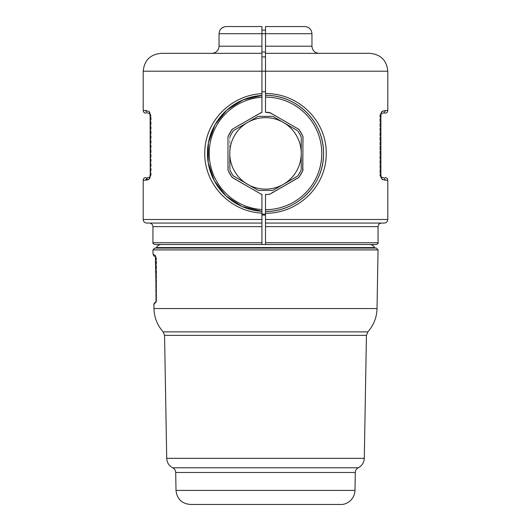 <?xml version="1.0" encoding="UTF-8"?>
<svg xmlns="http://www.w3.org/2000/svg" width="531" height="531" viewBox="0 0 531 531"><rect width="100%" height="100%" fill="white"/><g stroke="black" fill="none" stroke-linecap="round" stroke-linejoin="round"><path stroke-width="0.4" stroke-dasharray="2.65 1.99" d="M229.936 170.132L233.222 175.821A39.301 39.301 0 0 1 229.936 170.132L233.799 176.352L258.192 190.437L272.808 190.437L282.638 184.761A35.73 35.73 0 0 0 283.368 122.449A35.73 35.73 0 0 0 248.369 122.037L258.192 116.355L272.808 116.355L297.201 130.44M233.222 130.971L229.936 136.653A39.301 39.301 0 0 1 233.222 130.971L229.77 137.416L229.77 153.393A35.73 35.73 0 0 1 247.632 122.449L258.192 116.355M248.362 122.03L247.632 122.449L248.362 122.03A35.73 35.73 0 0 0 247.632 122.449M229.936 136.653L229.77 153.393A35.73 35.73 0 0 0 282.631 184.748L272.808 190.437M297.778 175.821L297.201 176.352L297.778 175.821A39.301 39.301 0 0 0 301.064 170.132L297.778 175.821L301.064 170.132M301.23 169.376L301.23 137.416M301.064 136.653A39.301 39.301 0 0 0 297.778 130.971L301.064 136.653L297.778 130.971M247.632 184.337L233.799 176.352L247.632 184.337M233.222 175.821L233.799 176.352M227.985 169.376L227.985 137.416L228.323 170.896A3.571 3.571 0 0 1 227.985 169.376L227.985 137.416A3.571 3.571 0 0 1 228.323 135.896A41.093 41.093 0 0 1 231.755 129.949A3.571 3.571 0 0 1 232.903 128.894L261.929 112.459L261.929 97.233L261.929 112.459A3.571 3.571 0 0 0 260.582 112.911L232.903 128.894L260.582 112.911M232.903 177.898A3.571 3.571 0 0 1 231.755 176.843L260.582 193.875A3.571 3.571 0 0 0 261.929 194.326L261.929 215.028L265.5 215.028L265.5 244.506L154.733 244.506M227.985 137.416L228.323 135.896L231.755 129.949L232.903 128.894M231.755 176.843A41.093 41.093 0 0 1 228.323 170.896L231.755 176.843M147.671 177.646L150.107 176.962L150.645 174.832L151.162 174.832L150.107 176.962L151.162 174.832L151.162 115.877L150.107 113.747L150.645 115.877L149.782 113.442M150.094 176.976L150.127 115.877L150.645 115.877L150.645 174.832L149.782 177.268M148.341 179.611L149.184 179.093L151.162 174.832L151.162 115.877L150.645 115.877L151.162 115.877L149.184 111.616L145.859 110.514L143.211 110.514M149.184 179.093L149.55 178.642M149.948 177.626L150.061 177.148M150.28 115.877L149.682 112.333M150.28 174.832L151.162 174.832L149.822 177.155M146.005 180.188L147.127 180.049M149.822 113.554L148.481 113.196M145.886 110.893L145.859 110.514M250.114 209.38A58.065 58.065 0 0 0 259.062 211.099M219.051 46.204L261.929 46.204L261.929 56.923L265.5 56.923L265.5 91.757L261.929 91.757L265.5 91.757L261.929 91.757L261.929 95.441A58.065 58.065 0 0 0 207.435 153.393A58.065 58.065 0 0 0 261.929 211.345L241.89 206.44M261.929 95.441L261.929 97.233A56.279 56.279 0 0 0 209.221 153.393A56.279 56.279 0 0 0 261.929 209.559L261.929 213.137C230.381 211.597 204.515 184.894 204.76 153.393C204.515 121.898 230.374 95.195 261.929 93.648L261.929 95.441A58.065 58.065 0 0 0 207.435 153.393A58.065 58.065 0 0 0 261.929 211.345L261.929 244.506L369.722 244.506L215.533 244.506M265.5 26.55L265.5 33.699L261.929 33.699L265.5 33.699L265.5 30.121L265.5 56.923L265.5 52.111L261.929 51.892L261.929 30.121L261.929 33.699L265.5 33.699L265.5 53.346L319.098 53.346L265.5 53.346L265.5 112.306A41.093 41.093 0 0 1 268.932 112.446L265.5 112.306L265.5 97.12A56.279 56.279 0 0 1 321.779 153.393A56.279 56.279 0 0 1 265.5 209.672L265.5 194.485L265.5 215.028L261.929 215.028L261.929 244.506L261.929 242.72L152.948 242.72M143.211 71.214L261.929 71.214L261.929 93.648M261.929 213.137L261.929 223.066L146.782 223.066M260.582 193.875L261.929 194.326M265.5 194.485L268.932 194.339A3.571 3.571 0 0 0 270.418 193.875L298.097 177.898L268.932 194.339A41.093 41.093 0 0 1 265.5 194.485L265.5 211.457C297.015 211.776 323.877 185.153 323.565 153.393C323.87 121.632 297.021 95.009 265.5 95.334A58.065 58.065 0 0 1 323.565 153.393A58.065 58.065 0 0 1 265.5 211.457L265.5 211.69M161.079 53.346L261.929 53.346L211.902 53.346L261.929 53.346L261.929 71.214L261.929 46.204M226.199 26.55L261.929 26.55L261.929 33.699L219.051 33.699M265.5 212.347L265.5 244.506L376.267 244.506M152.948 226.644L261.929 226.644L261.929 223.066M261.929 91.757L261.929 112.459M265.5 56.923L261.929 56.923L265.5 56.923L265.5 97.12M265.5 30.121L261.929 30.121M265.5 215.028L261.929 215.028M381.238 177.314L379.838 174.832L379.838 115.877L381.862 111.583M380.906 176.976L380.355 174.832L380.893 176.962A2.682 2.682 0 0 1 379.838 174.832L379.838 115.877A2.682 2.682 0 0 1 380.893 113.747L380.355 115.877L380.893 113.747L380.873 115.877L379.838 115.877L380.72 115.877L380.979 177.327M381.782 177.407L382.519 177.513M381.218 177.268L381.816 179.093M383.057 179.79L387.789 180.195M381.782 113.302L381.218 113.442M382.519 113.196C385.957 113.196 385.957 113.196 382.519 113.196M387.789 110.514L383.097 110.906M265.5 93.542C298.475 93.217 326.558 120.656 326.24 153.393C326.565 186.135 298.468 213.575 265.5 213.243L265.5 219.495L387.789 219.495M298.097 177.898A3.571 3.571 0 0 0 299.245 176.843L270.418 193.875M302.677 170.896A41.093 41.093 0 0 1 299.245 176.843L302.677 170.896A3.571 3.571 0 0 0 303.015 169.376L302.677 170.896M303.015 169.376L303.015 137.416A3.571 3.571 0 0 0 302.677 135.896L303.015 169.376L303.015 137.416M298.097 128.894L299.245 129.949A41.093 41.093 0 0 1 302.677 135.896L299.245 129.949A3.571 3.571 0 0 0 298.097 128.894L270.418 112.911A3.571 3.571 0 0 0 268.932 112.446L298.097 128.894L270.418 112.911M265.5 209.672L265.5 213.243M265.5 244.506L265.5 223.066L381.623 223.066L265.5 223.066L265.5 219.495M265.5 223.066L384.218 223.066M265.5 53.346L369.921 53.346M265.5 52.111L265.5 33.699L311.949 33.699M265.5 91.757L265.5 112.306M190.304 504.45L340.696 504.45M155.676 258.763L155.391 256.354L156.101 258.736L155.736 258.77L156.519 258.756L156.519 299.935L156.519 258.756A2.682 2.682 -85 0 0 155.769 256.891L156.519 299.935A2.682 2.682 85 0 1 156.26 301.084L156.101 258.736L155.736 258.77L156.32 300.904M155.736 258.77L155.523 256.413M155.138 255.172L155.059 255.072C152.331 253.221 152.331 253.221 155.059 255.072L155.57 256.659M156.054 302.285C153.194 305.584 153.194 305.584 156.054 302.285L156.2 301.236M156.346 299.935L156.519 299.935A2.682 2.682 0 0 1 156.26 301.084L156.273 298.88M156.101 258.736L156.519 258.756A2.682 2.682 0 0 0 155.769 256.891A2.682 2.682 0 0 1 156.519 258.756A2.682 2.682 0 0 0 155.769 256.891L155.391 256.354M156.406 299.915L156.26 301.084A2.682 2.682 0 0 0 156.519 299.935A2.682 2.682 0 0 1 156.26 301.084A2.682 2.682 0 0 0 156.519 299.935M154.733 248.083L376.267 248.083M212.825 248.083L375.371 248.083L212.825 248.083M265.5 214.139L261.929 214.139M150.645 174.832L150.645 115.877L150.127 115.877L150.127 174.832L150.645 174.832M145.859 180.195L143.211 180.195M143.211 219.495L261.929 219.495M261.929 71.214L387.789 71.214M380.355 174.832L379.838 174.832L380.355 174.832L380.355 115.877L380.355 174.832L380.72 174.832M265.5 226.644L378.052 226.644M265.5 242.72L378.052 242.72M265.5 95.334A58.065 58.065 0 0 1 323.565 153.393A58.065 58.065 0 0 1 265.5 211.457M265.5 46.204L311.949 46.204M176.013 490.405L354.987 490.405M355.299 472.49L175.701 472.49M172.701 467.771L358.299 467.771M166.707 458.339L364.293 458.339M366.436 335.38L164.564 335.38M163.176 331.875L367.824 331.875M153.97 308.551L377.03 308.551M378.052 249.902L152.948 249.902M156.433 247.572L374.567 247.572M149.901 113.82L151.162 115.877M149.961 177.069L149.968 176.604M150.12 115.599L149.961 114.072M381.052 177.075L379.838 174.832L381.039 177.069M381.032 176.604L380.88 175.15M379.838 115.877L381.251 113.368M155.935 276.02L156.22 295.037"/><path stroke-width="0.8" d="M229.936 170.132L229.77 153.393A35.73 35.73 0 0 0 283.368 184.337A35.73 35.73 0 0 0 283.368 122.449A35.73 35.73 0 0 0 229.77 153.393L229.936 170.132A39.301 39.301 0 0 0 233.222 175.821L258.192 190.437L272.808 190.437L297.201 176.352L272.808 190.437M233.222 175.821L233.799 176.352M247.632 122.449L233.799 130.44L258.192 116.355L272.808 116.355L297.201 130.44M233.222 130.971L233.799 130.44L233.222 130.971A39.301 39.301 0 0 0 229.936 136.653M301.064 136.653L301.23 137.416L301.064 136.653A39.301 39.301 0 0 0 297.778 130.971M301.23 169.376L301.23 137.416M297.778 175.821L297.201 176.352L297.778 175.821A39.301 39.301 0 0 0 301.064 170.132M248.362 122.03L258.192 116.355M227.985 169.376L227.985 137.416A3.571 3.571 0 0 1 228.323 135.896A41.093 41.093 0 0 1 231.755 129.949A3.571 3.571 0 0 1 232.903 128.894L260.582 112.911A3.571 3.571 0 0 1 261.929 112.459L261.929 97.233A56.279 56.279 0 0 0 209.221 153.393A56.279 56.279 0 0 0 261.929 209.559L261.929 194.326A3.571 3.571 0 0 1 260.582 193.875L232.903 177.898A3.571 3.571 0 0 1 231.755 176.843A41.093 41.093 0 0 1 228.323 170.896A3.571 3.571 0 0 1 227.985 169.376L228.323 170.896L231.755 176.843L232.903 177.898M227.985 137.416L228.323 135.896L231.755 129.949L232.903 128.894M149.184 179.093L145.859 180.195C146.018 178.562 146.888 177.673 148.481 177.513C145.043 177.513 145.043 177.513 148.481 177.513L150.107 176.962L149.184 179.093L150.28 174.832L150.12 115.599M149.098 113.269L150.107 113.747L149.184 111.616L150.127 115.877L149.961 113.641M149.55 178.642L149.948 177.626M149.682 112.333L149.184 111.616L145.859 110.514C146.018 112.147 146.888 113.037 148.481 113.196C146.888 113.037 146.018 112.147 145.859 110.514L143.211 110.514C143.37 112.147 144.266 113.037 145.892 113.196M147.671 177.646L146.005 180.188M148.481 177.513L149.072 177.447M147.127 180.049L148.341 179.611M148.481 113.196C145.043 113.196 145.043 113.196 148.481 113.196M260.582 193.875L261.929 194.326M260.582 112.911L261.929 112.459M259.062 211.099A58.065 58.065 0 0 0 261.929 211.345L261.929 209.559L261.929 211.345L241.89 206.44L225.994 195.946L214.378 180.925L208.172 162.586L208.384 142.945L214.982 124.772L226.91 110.017L243.039 99.855L261.929 95.441A58.065 58.065 0 0 0 250.114 209.38M261.929 213.137L261.929 211.345C254.9 210.893 248.223 209.26 241.89 206.44L225.994 195.946L214.378 180.925L208.172 162.586L208.384 142.945L214.982 124.772L226.91 110.017L243.039 99.855L261.929 95.441L261.929 97.233L261.929 93.648C230.374 95.195 204.515 121.898 204.76 153.393C204.515 184.894 230.381 211.597 261.929 213.137L261.929 223.066L146.782 223.066C144.611 222.861 143.423 221.666 143.211 219.495L261.929 219.495M265.5 56.923L261.929 56.923L261.929 93.648M265.5 112.306A41.093 41.093 0 0 1 268.932 112.446A3.571 3.571 0 0 1 270.418 112.911L265.5 112.306L265.5 97.12A56.279 56.279 0 0 1 321.779 153.393A56.279 56.279 0 0 1 265.5 209.672L265.5 194.485A41.093 41.093 0 0 0 268.932 194.339L265.5 194.485M382.519 177.513L380.893 176.962L381.816 179.093L385.141 180.195A2.682 2.622 -90 0 0 382.519 177.513C385.957 177.513 385.957 177.513 382.519 177.513A2.682 2.622 90 0 1 385.141 180.195L387.789 180.195L387.789 219.495L265.5 219.495L265.5 213.243C298.468 213.575 326.565 186.135 326.24 153.393C326.558 120.656 298.475 93.217 265.5 93.542L265.5 71.214L387.789 71.214C386.727 60.361 380.773 54.408 369.921 53.346L265.5 53.346L265.5 71.214L261.929 71.214L261.929 53.346L161.079 53.346C150.227 54.408 144.273 60.361 143.211 71.214L143.211 110.514M265.5 26.55L304.801 26.55L265.5 26.55L265.5 33.699L219.051 33.699C219.476 29.358 221.858 26.975 226.199 26.55L261.929 26.55L261.929 53.346L261.929 51.892L265.5 52.111M387.789 219.495C387.577 221.666 386.389 222.861 384.218 223.066L265.5 223.066L265.5 226.644L378.052 226.644L378.052 242.72C378.563 243.092 377.966 243.689 376.267 244.506L154.733 244.506C153.041 243.676 152.443 243.085 152.948 242.72L261.929 242.72L261.929 244.506L215.533 244.506M152.948 242.72L152.948 226.644L261.929 226.644L261.929 242.72L261.929 223.066M265.5 91.757L261.929 91.757M261.929 30.121L265.5 30.121L261.929 30.121M265.5 215.028L261.929 215.028M380.906 176.976L381.782 177.407M380.979 177.327L381.816 179.093L383.057 179.79M380.355 115.877L380.72 115.877L381.816 111.616L380.986 113.349M380.973 113.402L381.782 113.302M380.873 115.877L380.873 174.832L380.873 115.877L381.251 113.368L380.893 113.747L381.816 111.616L385.141 110.514A2.682 2.622 90 0 1 382.519 113.196A2.682 2.622 -90 0 0 385.141 110.514L387.789 110.514C387.63 112.147 386.734 113.037 385.108 113.196M383.097 110.906L381.862 111.583M381.816 179.093L380.72 174.832L380.72 115.877M265.5 219.495L265.5 223.066M265.5 226.644L265.5 244.506M304.801 26.55C309.142 26.975 311.524 29.358 311.949 33.699L265.5 33.699L265.5 53.346M265.5 213.243L265.5 211.457C297.015 211.776 323.877 185.153 323.565 153.393C323.87 121.632 297.021 95.009 265.5 95.334L265.5 97.12M265.5 93.542L265.5 95.334A58.065 58.065 0 0 1 323.565 153.393A58.065 58.065 0 0 1 265.5 211.457L265.5 209.672M298.097 128.894L299.245 129.949A41.093 41.093 0 0 1 302.677 135.896L299.245 129.949A3.571 3.571 0 0 0 298.097 128.894L270.418 112.911M303.015 137.416A3.571 3.571 0 0 0 302.677 135.896L303.015 137.416L302.677 170.896A3.571 3.571 0 0 0 303.015 169.376M302.677 170.896A41.093 41.093 0 0 1 299.245 176.843L298.097 177.898A3.571 3.571 0 0 0 299.245 176.843L302.677 170.896M270.418 193.875L268.932 194.339A3.571 3.571 0 0 0 270.418 193.875L298.097 177.898M265.5 211.69L265.5 212.347M354.987 490.405C354.622 499.625 346.524 504.921 340.696 504.45L190.304 504.45C181.741 503.64 176.976 498.954 176.013 490.405L175.701 472.49L355.299 472.49L354.987 490.405L176.013 490.405M155.523 256.413L155.138 255.172M156.287 299.935L155.391 256.354L155.769 256.891C154.435 255.962 154.435 255.962 155.769 256.891L155.059 255.072C152.331 253.221 152.331 253.221 155.059 255.072L155.736 258.77L156.054 302.285C153.194 305.584 153.194 305.584 156.054 302.285L156.32 300.904M156.287 299.929L156.26 301.084C154.866 302.736 154.866 302.736 156.26 301.084L156.054 302.285M166.707 458.339C166.94 462.601 168.938 465.747 172.701 467.771L358.299 467.771C362.062 465.747 364.06 462.601 364.293 458.339L166.707 458.339L164.564 335.38L163.176 331.875L367.824 331.875C373.705 325.211 376.771 317.438 377.03 308.551L153.97 308.551L153.904 304.588L154.236 303.247L155.211 302.239M155.835 301.727L156.207 301.196M156.101 258.736L155.736 258.77M376.267 248.083L154.733 248.083L152.948 249.902L378.052 249.902L376.267 248.083M265.5 214.139L261.929 214.139M150.28 115.877L150.28 174.832M145.892 177.513C144.266 177.673 143.37 178.562 143.211 180.195L145.859 180.195M261.929 71.214L143.211 71.214M261.929 46.204L219.051 46.204C218.626 50.545 216.243 52.927 211.902 53.346M380.355 174.832L380.72 174.832M378.052 242.72L265.5 242.72M311.949 33.699L311.949 46.204L265.5 46.204M265.5 95.334A58.065 58.065 0 0 1 323.565 153.393A58.065 58.065 0 0 1 265.5 211.457M164.564 335.38L366.436 335.38L364.293 458.339M369.722 244.506C371.926 244.599 373.539 245.621 374.567 247.572L156.433 247.572C157.461 245.621 159.074 244.599 161.278 244.506M149.749 177.341L150.127 174.832M150.107 113.747L149.749 113.368M149.968 176.604L150.12 175.157M143.211 180.195L143.211 219.495M219.051 33.699L219.051 46.204M152.948 226.644C152.736 224.474 151.547 223.279 149.377 223.066M387.789 180.195C387.63 178.562 386.734 177.673 385.108 177.513M381.178 177.155L381.032 176.604M381.039 114.072L380.88 115.592M387.789 71.214L387.789 110.514M381.251 177.341L380.873 174.832M378.052 226.644C378.264 224.474 379.453 223.279 381.623 223.066M311.949 46.204C312.374 50.545 314.757 52.927 319.098 53.346M358.299 467.771C356.414 468.787 355.412 470.36 355.299 472.49M172.701 467.771C174.586 468.787 175.588 470.36 175.701 472.49M367.824 331.875L366.436 335.38M163.176 331.875C157.295 325.211 154.229 317.438 153.97 308.551M154.767 256.241C151.149 254.741 156.492 256.951 154.773 256.241L153.512 255.278L153.014 253.772L152.948 249.902M155.935 276.02L155.663 258.278M156.22 295.037L156.273 298.88M377.03 308.551L378.052 249.902M156.433 247.572L155.629 248.083M374.567 247.572L375.371 248.083"/></g></svg>
